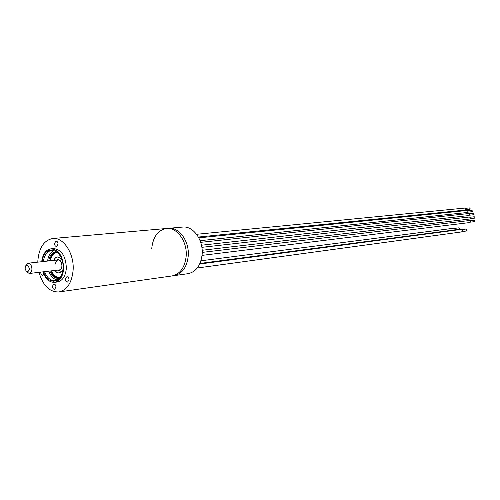 <?xml version="1.0" encoding="UTF-8"?>
<svg xmlns="http://www.w3.org/2000/svg" width="500" height="500" viewBox="0 0 500 500"><rect width="100%" height="100%" fill="white"/><g stroke="black" fill="none" stroke-linecap="round" stroke-linejoin="round"><path stroke-width="0.75" d="M40.75 272.119L40.738 272.262C40.831 274.2 41.513 275.231 42.781 275.363L43.894 274.431M52.444 286.206C52.544 288.188 53.244 289.237 54.556 289.35L55.956 287.181C55.856 285.2 55.156 284.15 53.856 284.031L52.444 286.206M65.431 278.9C65.531 280.894 66.244 281.956 67.581 282.075L69.031 279.862C68.938 277.869 68.225 276.806 66.894 276.688L65.431 278.9M54.494 243.356C54.575 245.287 55.256 246.325 56.525 246.469L58.031 244.206C57.95 242.281 57.275 241.244 56.006 241.094L54.494 243.356M41.706 261.712C42.688 254.119 45.738 249.825 50.862 248.837C58.85 249.737 63.131 256.294 63.688 268.506C62.931 276.531 59.938 281.144 54.7 282.331C49.488 282.531 45.544 279.037 42.875 271.863M54.7 282.331L57.369 281.981C62.6 280.794 65.6 276.194 66.356 268.194C65.8 256.012 61.525 249.475 53.537 248.575L50.862 248.837M43.544 271.781C47.812 285.825 62.706 283.5 63.012 268.331C64.412 249.037 43.694 242.756 42.381 261.637M44.531 271.663C46.981 277.812 50.469 280.788 55 280.594C58.3 280.031 60.7 277.569 62.213 273.206M48.744 271.163C50.637 276.119 53.406 279.056 57.056 279.969M37.819 262.137L37.856 260.8C39.019 247.688 43.981 240.256 52.737 238.512C63.419 237.025 74.294 253.494 73.138 269.95C71.919 282.688 67.162 290.025 58.869 291.962C49.531 292.162 42.906 285.619 38.988 272.331M186.163 256.225C187.463 241.612 177.031 227.094 166.556 228.494C177.031 227.094 187.463 241.612 186.163 256.225C184.85 267.544 180.131 274.119 172 275.95C180.131 274.119 184.85 267.544 186.163 256.225M53.688 250.606C50.344 252.325 48.306 255.812 47.581 261.069M60.237 256.025C57.781 252.119 54.887 250.263 51.544 250.463C47.088 251.3 44.363 254.988 43.369 261.531M50.688 279.713L53.319 281.375M56.737 280.663L56.044 280.456M59.237 278.381L58.975 278.419C55.113 278.612 52.075 276.144 49.862 271.025M48.706 260.944C49.7 255.456 52.106 252.369 55.906 251.681L56.175 251.663M56.556 280.75L55.775 280.494M59.281 278.337C55.694 278.125 52.888 275.65 50.869 270.906M49.713 260.837C50.606 255.756 52.775 252.712 56.225 251.694M57.406 270.125C59.919 270.969 61.438 269.562 61.95 265.894C61.394 260.65 59.494 258.719 56.256 260.119M61.013 261.669C58.25 258.825 56.375 259.619 55.406 264.056M53.688 260.4C55.888 256.225 58.569 255.875 61.725 259.331M62.912 269.65C60.619 273.738 57.925 273.994 54.837 270.431M59.438 272.913L59.881 272.956M54.781 270.438L56.913 272.525L58.994 273.087L62.85 270.15M61.556 258.863L57.138 256.869L55.231 257.894L53.631 260.406M50.325 260.769C51.337 255.725 53.612 252.925 57.156 252.362M60.031 277.475C56.456 277.731 53.606 275.512 51.481 270.831M58.025 256.8L57.606 256.938M51.325 270.85C53.438 275.569 56.294 277.831 59.894 277.644L59.9 277.644M56.988 252.231L56.981 252.231C53.431 252.862 51.163 255.712 50.169 260.788M25.506 266.044L28.038 263.212C30.456 263.481 31.756 265.494 31.931 269.25C31.719 271.731 30.812 273.144 29.219 273.5L26.113 271.312M25 267.925C26.662 263.962 28.131 264.356 29.419 269.113C27.75 273.069 26.275 272.675 25 267.925M151.744 248.456C153.025 236.769 157.963 230.113 166.556 228.494L168.663 228.306C179.125 226.906 189.544 241.394 188.244 255.975C189.544 241.394 179.125 226.906 168.663 228.306L182.688 227.075C193.113 225.688 203.456 239.931 202.15 254.281C200.825 265.4 196.119 271.869 188.038 273.681L174.088 275.656C182.213 273.825 186.931 267.262 188.244 255.975C186.931 267.262 182.213 273.825 174.088 275.656L58.869 291.962M458.406 229.794L457.556 229.519L199.975 263.431M463.119 229.425L462.369 229.137L458.256 229.681M202.169 250.269L469.75 219.019L470.544 218.15L469.519 216.994L201.863 247.338M470.363 218.637L474.444 218.162L474.994 217.562L474.281 216.756L470.2 217.225M202.05 255.381L469.631 222.556L470.412 221.694L469.381 220.531L202.225 252.394M470.238 222.175L474.319 221.675L474.869 221.075L474.15 220.269L470.069 220.756M200.106 240.688L467.256 212.506L468.056 211.637L467.05 210.481L198.831 237.862M467.875 212.138L471.969 211.706L472.525 211.1L471.825 210.3L467.725 210.719M459.675 229.494L459.881 228.969L458.862 227.831L454.731 228.363M455.281 229.819L454.038 228.2L200.956 260.788M462.225 231.581L466.312 231.025L467.069 230.181L466.044 229.037L461.95 229.581M197.275 268.006L461.587 231.925L462.537 230.863L461.244 229.419L199.706 264.019M465.481 209.744L469.588 209.331L470.15 208.725L469.45 207.925L465.344 208.331M198.388 237.05L464.862 210.113L465.669 209.244L464.669 208.088L196.588 234.288M469.55 215.188L473.638 214.737L474.194 214.137L473.481 213.331L469.4 213.775M201.469 245.219L468.938 215.562L469.731 214.694L468.719 213.538L200.694 242.344M55 280.594L57.425 280.281M52.737 238.512L166.556 228.494M28.038 263.212L58.15 259.913M29.219 273.5L60.394 269.769"/></g></svg>
